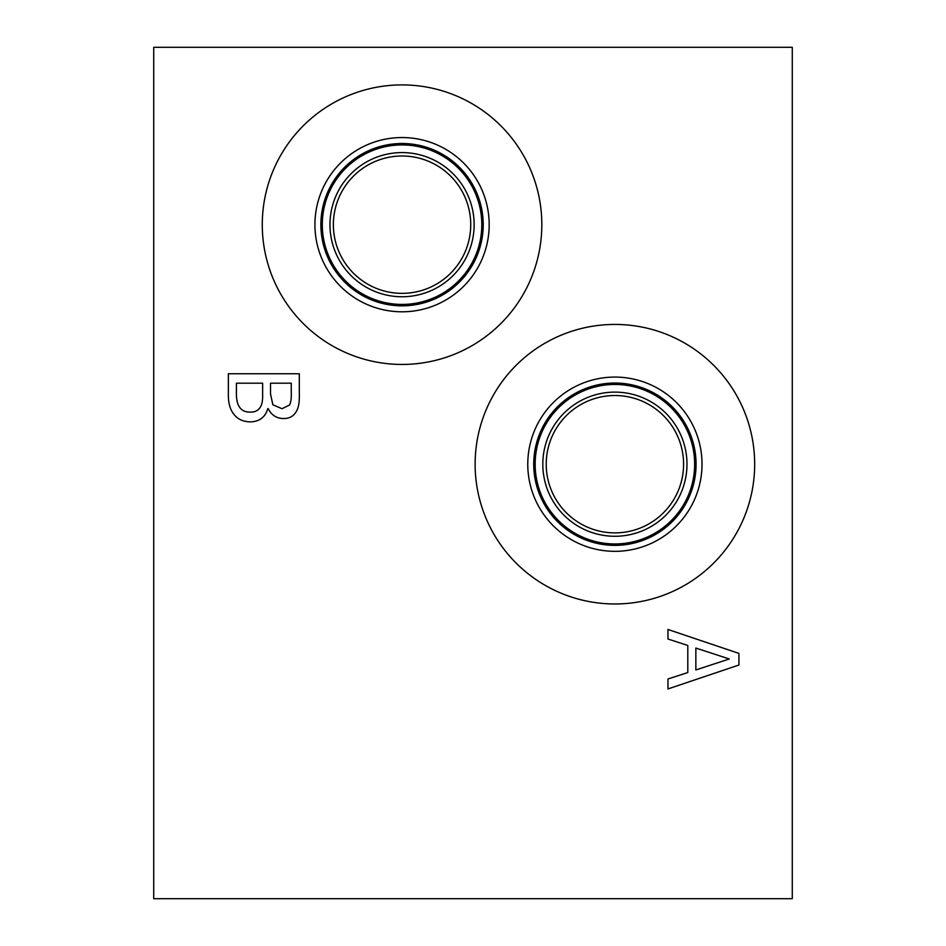 <?xml version="1.0" encoding="UTF-8"?>
<svg xmlns="http://www.w3.org/2000/svg" width="946" height="946" viewBox="0 0 946 946"><rect width="100%" height="100%" fill="white"/><g stroke="black" fill="none" stroke-linecap="round" stroke-linejoin="round"><path stroke-width="1.42" d="M153.725 47.3L153.725 898.7L792.275 898.7L792.275 47.3L153.725 47.3M729.26 658.972L695.854 648.057L695.854 669.957L729.26 658.972M667.971 639.023L667.971 629.48L738.921 653.402L738.921 665.014L667.971 688.936L667.971 678.98L687.801 672.547L687.801 645.468L667.971 639.023M262.279 224.675A139.772 139.772 0 0 1 402.05 84.904A139.772 139.772 0 0 1 541.822 224.675A139.772 139.772 0 0 1 402.05 364.447A139.772 139.772 0 0 1 262.279 224.675M475.129 464.202A139.772 139.772 0 0 1 614.9 324.431A139.772 139.772 0 0 1 754.672 464.202A139.772 139.772 0 0 1 614.9 603.974A139.772 139.772 0 0 1 475.129 464.202M267.801 408.601C265.294 417.245 259.417 421.68 250.158 421.881C243.039 421.656 237.694 419.208 234.111 414.525C230.126 409.866 228.211 403.067 228.364 394.115L228.364 373.765L299.314 373.765L299.314 392.566C299.622 401.53 298.664 407.738 296.441 411.191C293.721 416.216 289.346 418.664 283.327 418.546C276.433 418.345 271.372 415.022 268.156 408.601L267.801 408.601M289.429 405.101C290.883 402.606 291.498 398.313 291.262 392.223L291.262 383.189L270.509 383.189L270.509 393.891L272.862 404.758L282.003 408.719L289.429 405.101M260.789 406.307C262.172 403.93 262.787 399.791 262.633 393.891L262.633 383.189L236.417 383.189L236.417 390.84C236.181 398.503 237.186 403.871 239.409 406.934C241.632 410.41 245.073 412.113 249.756 412.054C254.888 412.432 258.565 410.517 260.789 406.307M527.773 464.202A87.127 87.127 0 0 1 614.9 377.076A87.127 87.127 0 0 1 702.027 464.202A87.127 87.127 0 0 1 614.9 551.329A87.127 87.127 0 0 1 527.773 464.202M533.733 464.202A81.167 81.167 0 0 1 614.9 383.035A81.167 81.167 0 0 1 696.067 464.202A81.167 81.167 0 0 1 614.9 545.369A81.167 81.167 0 0 1 533.733 464.202M694.648 464.202A79.748 79.748 0 0 0 614.9 384.454A79.748 79.748 0 0 0 535.152 464.202A79.748 79.748 0 0 0 614.9 543.95A79.748 79.748 0 0 0 694.648 464.202M402.05 155.995A68.68 68.68 0 0 1 461.53 259.015A68.68 68.68 0 0 1 342.57 259.015A68.68 68.68 0 0 1 402.05 155.995M614.9 395.523A68.68 68.68 0 0 1 674.38 498.542A68.68 68.68 0 0 1 555.42 498.542A68.68 68.68 0 0 1 614.9 395.523M402.05 152.59A72.085 72.085 0 0 0 339.626 260.718A72.085 72.085 0 0 0 464.474 260.718A72.085 72.085 0 0 0 402.05 152.59M481.798 224.675A79.748 79.748 0 0 1 402.05 304.423A79.748 79.748 0 0 1 322.302 224.675A79.748 79.748 0 0 1 402.05 144.927A79.748 79.748 0 0 1 481.798 224.675M614.9 392.117A72.085 72.085 0 0 0 552.476 500.245A72.085 72.085 0 0 0 677.324 500.245A72.085 72.085 0 0 0 614.9 392.117M314.923 224.675A87.127 87.127 0 0 1 402.05 137.548A87.127 87.127 0 0 1 489.177 224.675A87.127 87.127 0 0 1 402.05 311.802A87.127 87.127 0 0 1 314.923 224.675M320.883 224.675A81.167 81.167 0 0 1 402.05 143.508A81.167 81.167 0 0 1 483.217 224.675A81.167 81.167 0 0 1 402.05 305.842A81.167 81.167 0 0 1 320.883 224.675"/></g></svg>
